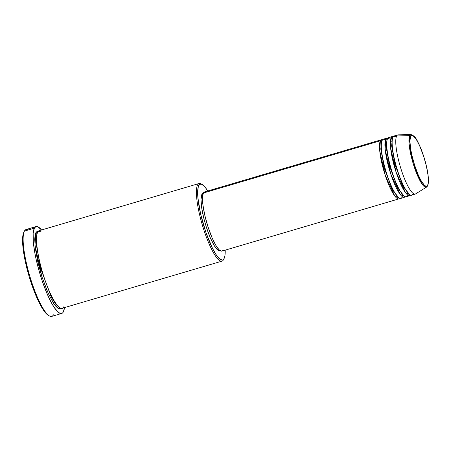 <?xml version="1.0" encoding="UTF-8"?>
<svg xmlns="http://www.w3.org/2000/svg" width="451" height="451" viewBox="0 0 451 451"><rect width="100%" height="100%" fill="white"/><g stroke="black" fill="none" stroke-linecap="round" stroke-linejoin="round"><path stroke-width="0.68" d="M416.374 192.989A30.843 6.568 -106.4 0 1 415.236 194.065A30.843 6.568 -106.4 0 1 401.176 169.503A30.843 6.568 -106.4 0 1 396.638 135.982L393.024 137.048L396.638 135.982A30.843 6.568 73.6 0 1 398.16 134.849L411.058 134.601C416.561 136.721 416.961 140.819 420.422 147.376L424.594 159.186C428.309 172.203 429.307 181.127 427.576 185.947A0.964 0.919 -152.1 0 0 427.627 185.231C426.888 188.253 421.781 185.75 415.461 167.727C409.237 149.512 409.254 137.329 410.675 136.275C411.413 133.248 416.515 135.757 422.841 153.78C429.064 171.994 429.048 184.177 427.627 185.231A0.964 0.919 27.9 0 1 427.255 186.291A27.415 5.84 -106.4 0 1 426.556 187.103A27.415 5.84 -106.4 0 1 413.984 166.165A27.415 5.84 -106.4 0 1 409.705 135.61A0.964 0.919 27.9 0 1 410.675 136.275L411.554 135.385L412.733 135.469L415.766 138.513L419.317 144.946L423.652 156.215L426.398 166.143L428.044 175.253L428.185 183.399L427.627 185.231L426.742 186.122L425.569 186.037L424.149 184.978L420.789 180.152L418.077 174.531L414.644 165.291L411.898 155.364L410.545 148.373L409.908 140.802L410.675 136.275A0.964 0.919 -152.1 0 0 409.705 135.61A27.415 5.84 -106.4 0 1 411.058 134.601L409.705 135.61L396.638 135.982L409.705 135.61L409.057 143.835L413.432 164.435L421.629 183.444L426.556 187.103L415.585 193.902A30.843 6.568 73.6 0 1 401.452 170.354A30.843 6.568 73.6 0 1 396.638 135.982A30.843 6.568 -106.4 0 1 397.776 134.905L394.163 135.971A30.843 6.568 73.6 0 0 393.024 137.048C391.367 138.277 391.35 152.461 398.594 173.669C405.962 194.657 411.904 197.577 412.761 194.054M399.789 198.288L394.766 195.971L385.289 175.433L379.708 150.713L380.379 140.774A0.964 0.919 -152.1 0 0 381.591 141.4L380.791 149.027L384.291 168.15L392.319 189.617L398.616 197.623L392.319 189.617L384.291 168.15L380.791 149.027L381.591 141.4A0.964 0.919 -152.1 0 0 381.766 141.326A0.964 0.919 27.9 0 1 381.591 141.4L381.89 140.938L381.591 141.4A0.964 0.919 27.9 0 1 380.379 140.774A30.843 6.568 -106.4 0 1 381.518 139.703A30.843 6.568 -106.4 0 1 382.516 139.742L380.379 140.774L203.362 193.011L380.379 140.774A30.843 6.568 -106.4 0 0 384.917 174.3A30.843 6.568 -106.4 0 0 398.977 198.863A30.843 6.568 -106.4 0 0 399.789 198.288M384.872 139.449L382.183 140.244A30.843 6.568 73.6 0 0 386.727 173.765A30.843 6.568 73.6 0 0 400.781 198.327L404.395 197.262A30.843 6.568 -106.4 0 0 405.207 196.692L400.184 194.37L390.707 173.832L385.131 149.112L385.797 139.179A30.843 6.568 -106.4 0 1 386.941 138.102L383.327 139.167A30.843 6.568 73.6 0 0 382.183 140.244C380.531 141.473 380.509 155.657 387.759 176.865C395.121 197.854 401.063 200.774 401.926 197.25M404.395 197.262A30.843 6.568 -106.4 0 1 390.34 172.699A30.843 6.568 -106.4 0 1 385.797 139.179A0.964 0.919 -152.1 0 0 387.009 139.804L386.208 147.432L389.709 166.554L397.737 188.016L404.034 196.022L397.737 188.016L389.709 166.554L386.208 147.432L387.009 139.804A0.964 0.919 -152.1 0 0 387.183 139.731A0.964 0.919 27.9 0 1 387.009 139.804L387.308 139.342L387.009 139.804A0.964 0.919 27.9 0 1 385.797 139.179L387.933 138.141A30.843 6.568 -106.4 0 0 386.941 138.102M390.29 137.854L387.601 138.643A30.843 6.568 73.6 0 0 392.144 172.169A30.843 6.568 73.6 0 0 406.204 196.726L409.812 195.661A30.843 6.568 -106.4 0 0 410.63 195.091L405.601 192.774L396.125 172.231L390.549 147.516L391.214 137.578A30.843 6.568 -106.4 0 1 392.359 136.501L388.745 137.572A30.843 6.568 73.6 0 0 387.601 138.643C385.949 139.872 385.932 154.056 393.176 175.27C400.539 196.253 406.486 199.173 407.343 195.655M409.812 195.661A30.843 6.568 -106.4 0 1 395.758 171.098A30.843 6.568 -106.4 0 1 391.214 137.578A0.964 0.919 -152.1 0 0 392.426 138.203L391.626 145.831L395.127 164.953L403.155 186.421L409.452 194.426L403.155 186.421L395.127 164.953L391.626 145.831L392.426 138.203A0.964 0.919 -152.1 0 0 392.607 138.13A0.964 0.919 27.9 0 1 392.426 138.203L392.725 137.741L392.426 138.203A0.964 0.919 27.9 0 1 391.214 137.578L393.351 136.54A30.843 6.568 -106.4 0 0 392.359 136.501M202.273 184.544L201.146 183.895A40.477 8.625 73.6 0 0 197.566 184.904L198.778 185.53A39.513 8.417 -106.4 0 1 202.273 184.544A39.513 8.417 -106.4 0 1 207.748 190.982L205.143 187.221L201.851 184.329L200.097 184.2L198.778 185.53L198.299 186.725L197.634 192.289L197.854 197.459L200.61 214.005L205.921 232.451L212.534 248.439L216.474 255.227L218.882 258.192L221.931 260.018L222.755 259.9L224.074 258.57L223.476 259.725A40.477 8.625 73.6 0 0 223.504 259.675A40.477 8.625 73.6 0 0 223.538 259.618A40.477 8.625 -106.4 0 1 223.476 259.725A40.477 8.625 -106.4 0 1 221.982 261.14A40.477 8.625 -106.4 0 1 203.525 228.899A40.477 8.625 -106.4 0 1 197.566 184.904A40.477 8.625 -106.4 0 1 199.066 183.495A40.477 8.625 -106.4 0 1 201.727 184.279M225.201 250.142A39.513 8.417 -106.4 0 1 224.102 258.519A39.513 8.417 -106.4 0 1 224.074 258.57L224.902 255.841L225.201 250.142M41.655 230.095L37.884 226.78L35.871 226.633L34.361 228.155L33.154 233.421L33.301 241.832L34.783 252.678L36.458 260.802L39.84 273.548L42.546 281.943L47.028 293.584L51.668 303.196L54.65 308.056L58.669 312.566L60.902 313.546L62.672 312.853L63.36 311.883L64.47 307.616A45.297 9.651 -106.4 0 1 63.36 311.883A45.297 9.651 -106.4 0 1 61.68 313.468A45.297 9.651 -106.4 0 1 41.03 277.388A45.297 9.651 -106.4 0 1 34.361 228.155L24.427 231.087L34.361 228.155A45.297 9.651 -106.4 0 1 36.041 226.577L26.107 229.508A45.297 9.651 73.6 0 0 24.427 231.087A45.297 9.651 -106.4 0 1 28.374 229.92M61.15 308.343L58.591 308.625L54.272 304.346L48.296 293.5L41.954 276.886L34.992 245.276L35.905 232.609A0.964 0.919 -152.1 0 0 37.117 233.235L36.052 243.19L40.562 268.142L51.064 296.521L55.941 304.448L59.464 307.526L55.941 304.448L51.064 296.521L40.562 268.142L36.052 243.19L37.117 233.235A0.964 0.919 27.9 0 1 35.905 232.609L37.253 231.25L38.374 231.16L35.905 232.609L35.054 235.405L34.733 239.532L35.268 247.858L37.777 261.783L41.977 276.959L47.225 291.075L52.722 301.99L55.298 305.699L57.627 308.039L59.622 308.912L61.201 308.298M199.066 183.495L39.209 230.664A40.477 8.625 73.6 0 0 37.709 232.073C35.539 233.686 35.516 252.306 45.027 280.144C54.695 307.689 62.492 311.517 63.619 306.9M381.518 139.703L204.506 191.934A30.843 6.568 73.6 0 0 203.362 193.011L204.388 191.974L205.036 191.884M203.215 193.321L202.973 193.394A29.879 6.365 73.6 0 0 201.862 194.437L202.939 194.116L201.862 194.437L203.486 193.344M41.233 231.036L37.709 232.073A40.477 8.625 73.6 0 0 43.674 276.074A40.477 8.625 73.6 0 0 62.125 308.309L221.982 261.14M36.041 226.577A45.297 9.651 -106.4 0 1 41.56 229.971M395.707 136.253L393.024 137.048A30.843 6.568 73.6 0 0 397.562 170.568A30.843 6.568 73.6 0 0 411.622 195.131L415.236 194.065M48.843 315.57L45.072 312.295L42.247 308.236L39.265 302.824L34.733 292.66L29.197 276.672L25.002 260.159L23.136 248.946L22.651 237.395L23.835 232.242A44.333 9.443 73.6 0 0 23.802 232.304A44.333 9.443 73.6 0 0 28.965 275.894A44.333 9.443 73.6 0 0 48.291 315.3A44.333 9.443 73.6 0 0 48.843 315.57M53.421 314.821A45.297 9.651 -106.4 0 1 49.418 315.948A45.297 9.651 -106.4 0 1 29.67 275.685A45.297 9.651 -106.4 0 1 24.399 231.149A45.297 9.651 -106.4 0 1 24.427 231.087A45.297 9.651 73.6 0 0 31.096 280.319A45.297 9.651 73.6 0 0 51.747 316.399L61.68 313.468M220.533 250.299L219.366 250.756L217.895 250.108L214.276 245.648L210.217 237.592L206.344 227.169L203.92 218.746L201.721 208.086L200.999 199.545L201.862 194.437A29.879 6.365 73.6 0 0 206.265 226.909A29.879 6.365 73.6 0 0 219.879 250.705L220.127 250.632M223.104 250.023L222.636 250.677M222.078 251.055L220.708 250.959L219.051 249.724L216.17 245.874L211.987 237.559L207.99 226.802L204.788 215.24L202.877 204.63L202.538 196.597L203.362 193.011A30.843 6.568 73.6 0 0 207.905 226.532A30.843 6.568 73.6 0 0 221.96 251.094L398.977 198.863M37.258 233.178A0.964 0.919 27.9 0 1 37.117 233.235L37.405 232.767M197.566 184.904A40.477 8.625 73.6 0 0 204.884 232.97A40.477 8.625 73.6 0 0 223.476 259.725L224.074 258.57A39.513 8.417 -106.4 0 1 205.921 232.451A39.513 8.417 -106.4 0 1 198.778 185.53L197.566 184.904M392.009 139.308L390.916 138.277M402.292 184.685L401.931 182.243M386.281 142.539L386.732 143.097M401.508 193.18L401.441 193.891M386.214 143.249L386.71 143.982M401.012 192.453L400.99 193.332M223.504 259.675L224.102 258.519M49.418 315.948L48.291 315.3M24.399 231.149L23.802 232.304M392.128 142.493L391.626 141.766M427.576 185.947L426.556 187.103"/></g></svg>
